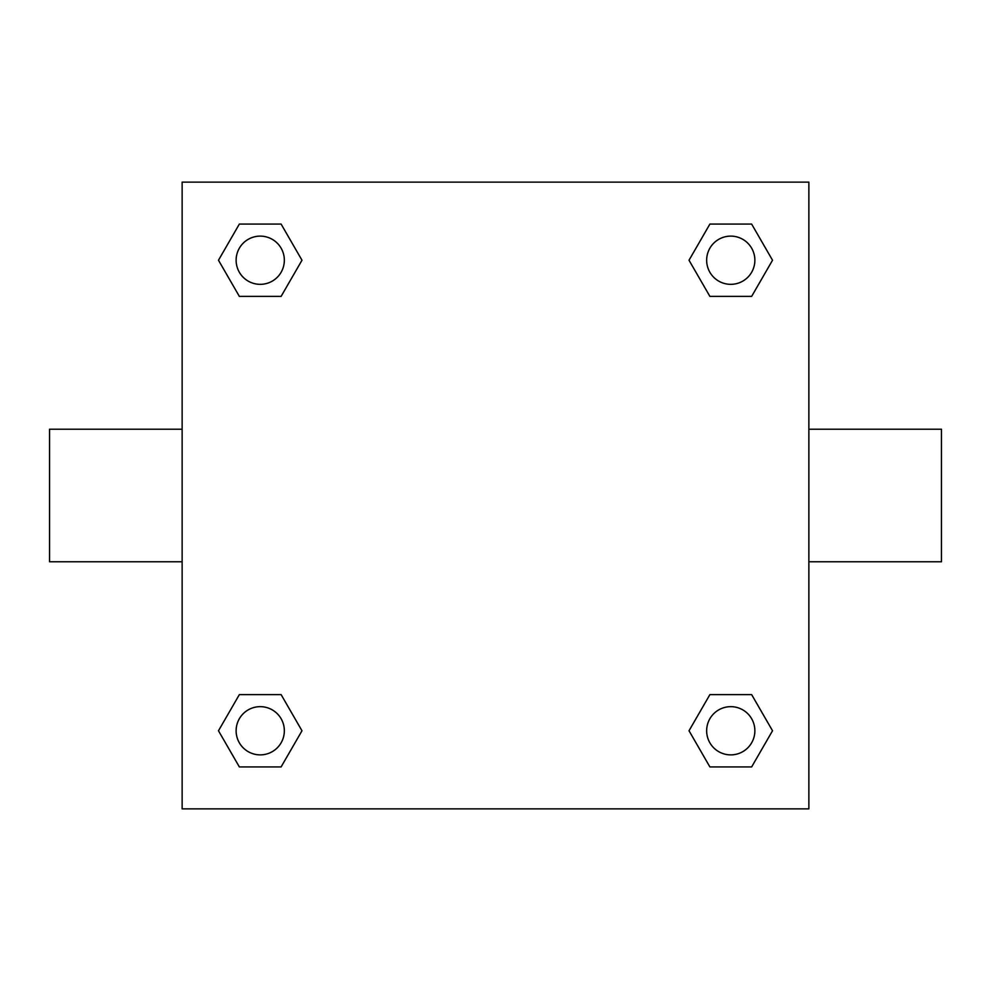 <?xml version="1.0" encoding="UTF-8"?>
<svg xmlns="http://www.w3.org/2000/svg" width="991" height="991" viewBox="0 0 991 991"><rect width="100%" height="100%" fill="white"/><g stroke="black" fill="none" stroke-linecap="round" stroke-linejoin="round"><path stroke-width="1.49" d="M281.11 296.383L239.351 296.383L218.478 260.237L239.351 224.077L281.11 224.077L301.982 260.237L281.11 296.383L239.351 296.383L269.341 296.383M269.341 694.617L281.11 694.617L301.982 730.763L281.11 766.923L239.351 766.923L218.478 730.763L239.351 694.617L281.11 694.617M721.659 296.383L709.89 296.383L689.018 260.237L709.89 224.077L751.649 224.077L772.522 260.237L751.649 296.383L709.89 296.383M709.89 694.617L751.649 694.617L772.522 730.763L751.649 766.923L709.89 766.923L689.018 730.763L709.89 694.617L751.649 694.617L721.659 694.617M808.867 561.786L941.45 561.786L941.45 429.214L808.867 429.214M182.133 429.214L49.55 429.214L49.55 561.786L182.133 561.786M182.133 182.133L808.867 182.133L808.867 808.867L182.133 808.867L182.133 182.133M751.649 766.923L709.89 766.923L751.649 766.923M754.869 730.763A24.106 24.106 0 0 0 718.71 709.89A24.106 24.106 0 0 0 718.71 751.649A24.106 24.106 0 0 0 754.869 730.763M281.11 766.923L239.351 766.923L281.11 766.923M284.343 730.763A24.106 24.106 0 0 0 248.184 709.89A24.106 24.106 0 0 0 248.184 751.649A24.106 24.106 0 0 0 284.343 730.763M709.89 224.077L751.649 224.077L709.89 224.077M754.869 260.237A24.106 24.106 0 0 0 718.71 239.351A24.106 24.106 0 0 0 718.71 281.11A24.106 24.106 0 0 0 754.869 260.237M239.351 224.077L281.11 224.077L239.351 224.077M284.343 260.237A24.106 24.106 0 0 0 248.184 239.351A24.106 24.106 0 0 0 248.184 281.11A24.106 24.106 0 0 0 284.343 260.237"/></g></svg>
